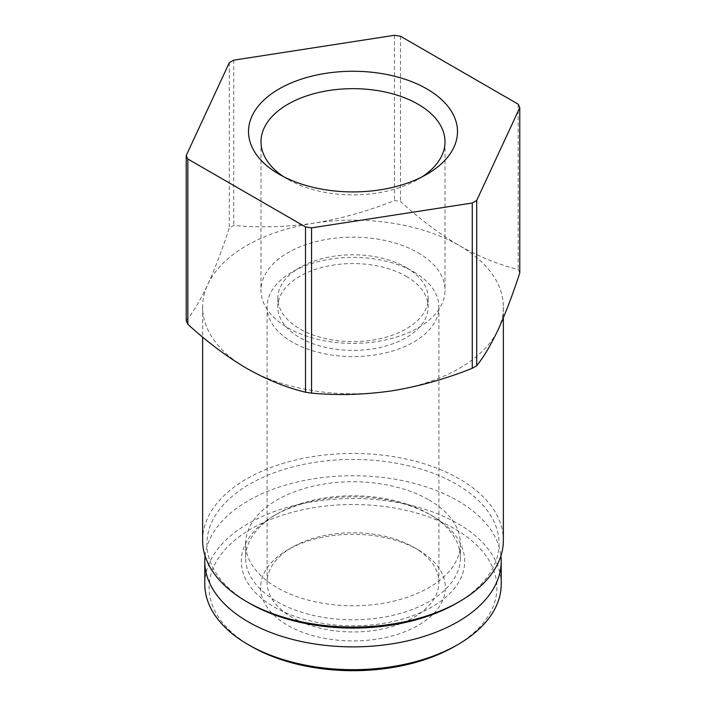 <?xml version="1.0" encoding="UTF-8"?>
<svg xmlns="http://www.w3.org/2000/svg" width="706" height="706" viewBox="0 0 706 706"><rect width="100%" height="100%" fill="white"/><g stroke="black" fill="none" stroke-linecap="round" stroke-linejoin="round"><path stroke-width="0.53" stroke-dasharray="3.53 2.65" d="M186.225 320.78C193.267 312.087 200.451 299.997 207.758 284.509C215.056 268.501 222.24 249.659 229.291 227.985A171.849 99.219 180 0 1 233.721 225.426C260.02 227.844 286.804 227.076 314.082 223.122C341.333 218.631 368.117 211.112 394.442 200.566A171.849 99.219 180 0 1 400.496 201.501C419.629 219.019 439.238 233.721 459.324 245.591A150.369 86.812 180 0 1 503.369 306.978A150.369 86.812 180 0 1 498.242 329.446A150.369 86.812 180 0 1 391.918 390.833A150.369 86.812 180 0 1 246.676 368.364A150.369 86.812 180 0 1 202.631 306.978A150.369 86.812 180 0 1 207.758 284.509A150.369 86.812 180 0 1 314.082 223.122A150.369 86.812 180 0 1 459.324 245.591C479.418 256.905 499.027 264.856 518.151 269.427A171.849 99.219 180 0 1 519.775 272.922M518.151 104.161L518.151 269.427M400.496 36.235L400.496 201.501M394.442 35.3L394.442 200.566M229.291 62.719L229.291 227.985M233.721 60.16L233.721 225.426M422.188 176.791A92.001 53.118 180 0 1 418.058 179.333A92.001 53.118 180 0 1 287.942 179.333A92.001 53.118 180 0 1 283.812 176.791M418.058 252.722A92.001 53.118 180 0 1 445.001 290.281A92.001 53.118 180 0 1 353 343.398A92.001 53.118 180 0 1 260.999 290.281A92.001 53.118 180 0 1 317.788 241.205A92.001 53.118 180 0 1 418.058 252.722M406.162 267.512A75.18 43.41 180 0 1 428.18 298.206A75.18 43.41 180 0 1 353 341.616A75.18 43.41 180 0 1 277.82 298.206A75.18 43.41 180 0 1 324.23 258.105A75.18 43.41 180 0 1 406.162 267.512M406.162 276.284A75.18 43.41 180 0 1 428.18 306.978A75.18 43.41 180 0 1 353 350.388A75.18 43.41 180 0 1 277.82 306.978A75.18 43.41 180 0 1 324.23 266.877A75.18 43.41 180 0 1 406.162 276.284M413.76 271.898A85.92 49.605 180 0 1 438.92 306.978A85.92 49.605 180 0 1 353 356.583A85.92 49.605 180 0 1 267.08 306.978A85.92 49.605 180 0 1 320.118 261.149A85.92 49.605 180 0 1 413.76 271.898M413.76 547.265L413.76 547.265A85.92 49.605 180 0 1 438.92 582.344A85.92 49.605 180 0 1 353 631.949A85.92 49.605 180 0 1 267.08 582.344A85.92 49.605 180 0 1 292.24 547.265A85.92 49.605 180 0 1 413.76 547.265L418.314 549.895A92.371 53.329 180 0 1 418.314 625.313A92.371 53.329 180 0 1 287.686 625.313A92.371 53.329 180 0 1 287.686 549.895A92.371 53.329 180 0 1 418.314 549.895L413.76 547.265M251.23 646.361A143.927 83.096 180 0 1 251.23 528.847A143.927 83.096 180 0 1 454.77 528.856A143.927 83.096 180 0 1 454.77 646.361M204.784 584.1A148.216 85.576 180 0 1 296.282 505.037A148.216 85.576 180 0 1 457.806 523.587A148.216 85.576 180 0 1 501.216 584.1M205.084 555.851A148.216 85.576 180 0 1 300.668 481.236A148.216 85.576 180 0 1 457.806 500.792A148.216 85.576 180 0 1 500.916 555.851M431.984 515.698L431.984 515.698A111.698 64.493 180 0 1 431.984 606.904A111.698 64.493 180 0 1 274.016 606.904A111.698 64.493 180 0 1 274.016 515.698A111.698 64.493 180 0 1 431.984 515.698L428.948 513.942A107.409 62.013 180 0 1 460.409 557.793A107.409 62.013 180 0 1 353 619.797A107.409 62.013 180 0 1 245.591 557.793A107.409 62.013 180 0 1 277.052 513.942A107.409 62.013 180 0 1 428.948 513.942L431.984 515.698M428.948 499.91A107.409 62.013 180 0 1 460.409 543.761A107.409 62.013 180 0 1 353 605.766A107.409 62.013 180 0 1 245.591 543.761A107.409 62.013 180 0 1 311.902 486.469A107.409 62.013 180 0 1 428.948 499.91M249.712 603.392A146.071 84.332 180 0 1 249.712 484.122A146.071 84.332 180 0 1 456.288 484.131A146.071 84.332 180 0 1 456.288 603.392M202.631 540.249A150.369 86.812 180 0 1 295.461 460.047A150.369 86.812 180 0 1 459.324 478.862A150.369 86.812 180 0 1 503.369 540.249M418.058 179.333L426.883 174.241M287.942 179.333L279.117 174.241M260.999 141.774L260.999 290.281M445.001 141.774L445.001 290.281M277.82 298.206L277.82 306.978M428.18 298.206L428.18 306.978M267.08 306.978L267.08 582.344M438.92 306.978L438.92 582.344M292.24 547.265L287.686 549.895M277.052 513.942L274.016 515.698M245.591 543.761L245.591 557.793M460.409 543.761L460.409 557.793M202.631 306.978L202.631 337.089M503.369 306.978L503.369 317.788"/><path stroke-width="1.06" d="M426.883 88.93A104.479 60.319 180 0 1 426.883 174.241A104.479 60.319 180 0 1 279.117 174.241A104.479 60.319 180 0 1 279.117 88.93A104.479 60.319 180 0 1 426.883 88.93M518.151 104.161A171.849 99.219 180 0 1 519.775 107.656L519.775 272.922C512.732 294.596 505.549 313.438 498.242 329.446C490.944 344.907 483.76 356.998 476.709 365.717A171.849 99.219 180 0 1 472.279 368.276C445.98 378.831 419.196 386.35 391.918 390.833C364.667 394.778 337.883 395.545 311.558 393.136A171.849 99.219 180 0 1 305.504 392.201C286.371 387.629 266.762 379.678 246.676 368.364C226.582 356.486 206.973 341.783 187.849 324.275A171.849 99.219 180 0 1 186.225 320.78L186.225 155.514L229.291 62.719A171.849 99.219 180 0 1 233.721 60.16L394.442 35.3A171.849 99.219 180 0 1 400.496 36.235L518.151 104.161M519.775 107.656L476.709 200.451A171.849 99.219 180 0 1 472.279 203.01L311.558 227.87A171.849 99.219 180 0 1 305.504 226.935L187.849 159.009A171.849 99.219 180 0 1 186.225 155.514M311.558 227.87L311.558 393.136M305.504 226.935L305.504 392.201M472.279 203.01L472.279 368.276M476.709 200.451L476.709 365.717M187.849 159.009L187.849 324.275M283.812 176.791A92.001 53.118 180 0 1 260.999 141.774A92.001 53.118 180 0 1 317.788 92.707A92.001 53.118 180 0 1 418.058 104.214A92.001 53.118 180 0 1 445.001 141.774A92.001 53.118 180 0 1 422.188 176.791M500.916 555.851A148.216 85.576 180 0 1 501.216 561.296L501.216 584.1A148.216 85.576 180 0 1 457.806 644.604L454.77 646.361A143.927 83.096 180 0 1 251.23 646.361L248.194 644.604A148.216 85.576 180 0 1 204.784 584.1L204.784 561.296A148.216 85.576 180 0 1 205.084 555.851M457.806 644.604A148.216 85.576 180 0 1 248.194 644.604M501.216 561.296A148.216 85.576 180 0 1 353 646.872A148.216 85.576 180 0 1 204.784 561.296M503.369 317.788L503.369 540.249A150.369 86.812 180 0 1 459.324 601.636L456.288 603.392A146.071 84.332 180 0 1 249.712 603.392L246.676 601.636A150.369 86.812 180 0 1 202.631 540.249L202.631 337.089M459.324 601.636A150.369 86.812 180 0 1 246.676 601.636"/></g></svg>
